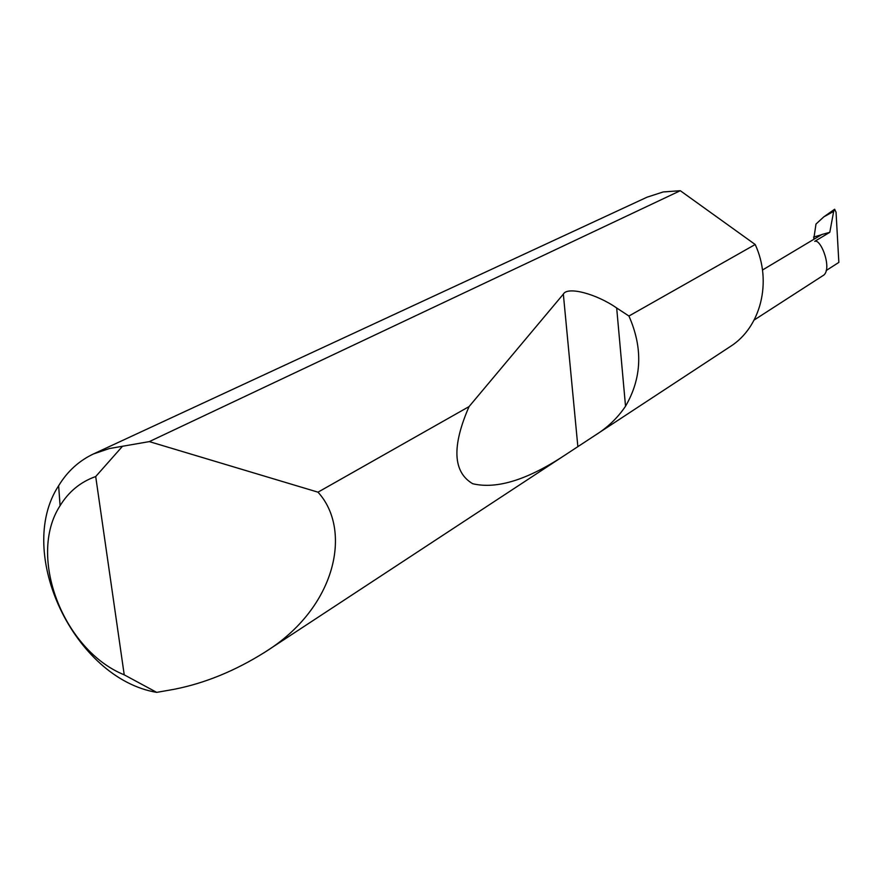 <?xml version="1.0" encoding="UTF-8"?>
<svg xmlns="http://www.w3.org/2000/svg" width="883" height="883" viewBox="0 0 883 883"><rect width="100%" height="100%" fill="white"/><g stroke="black" fill="none" stroke-linecap="round" stroke-linejoin="round"><path stroke-width="1.32" d="M762.482 270.021L821.941 234.47L829.799 232.306L814.755 241.346C821.058 238.366 833.221 270.728 822.658 275.816L754.17 320.01M149.315 441.61L317.99 492.173C352.196 529.469 336.964 607.427 264.9 652.173C234.955 670.992 204.525 683.398 173.631 689.391L156.699 692.371C74.625 678.696 14.558 552.879 58.631 485.76C67.296 471.467 78.874 460.882 93.366 453.983L109.304 448.553L149.315 441.61L680.296 190.706L663.177 191.953L647.018 197.196L93.366 453.983M755.197 244.503C772.382 281.677 760.892 327.151 730.451 346.434L566.743 453.95C528.376 479.601 497.03 489.524 472.714 483.729C452.935 472.107 451.71 446.401 469.061 406.588L563.343 294.127C567.438 286.147 596.389 293.807 616.676 307.99L628.928 316.026L755.197 244.503L680.296 190.706M628.928 316.026C643.045 348.012 641.908 378.079 625.528 406.224C617.581 418.012 607.338 427.78 594.8 435.518M317.99 492.173L469.061 406.588M826.168 270.54L838.85 262.394L836.046 212.196L834.623 209.249L833.673 211.39L823.817 216.854L834.601 209.26M823.817 216.854L815.991 224.05L813.696 239.392M813.541 237.086L821.455 234.757M829.799 232.306L833.673 211.39M122.119 446.699L95.706 476.544L124.227 674.833L156.699 692.371M95.706 476.544C80.618 481.864 68.753 491.577 60.088 505.705C27.108 556.235 63.112 650.065 124.227 674.833M616.676 307.99L625.528 406.224M563.343 294.127L577.835 446.412M264.9 652.173L566.743 453.95M60.088 505.705L58.631 485.76"/></g></svg>
